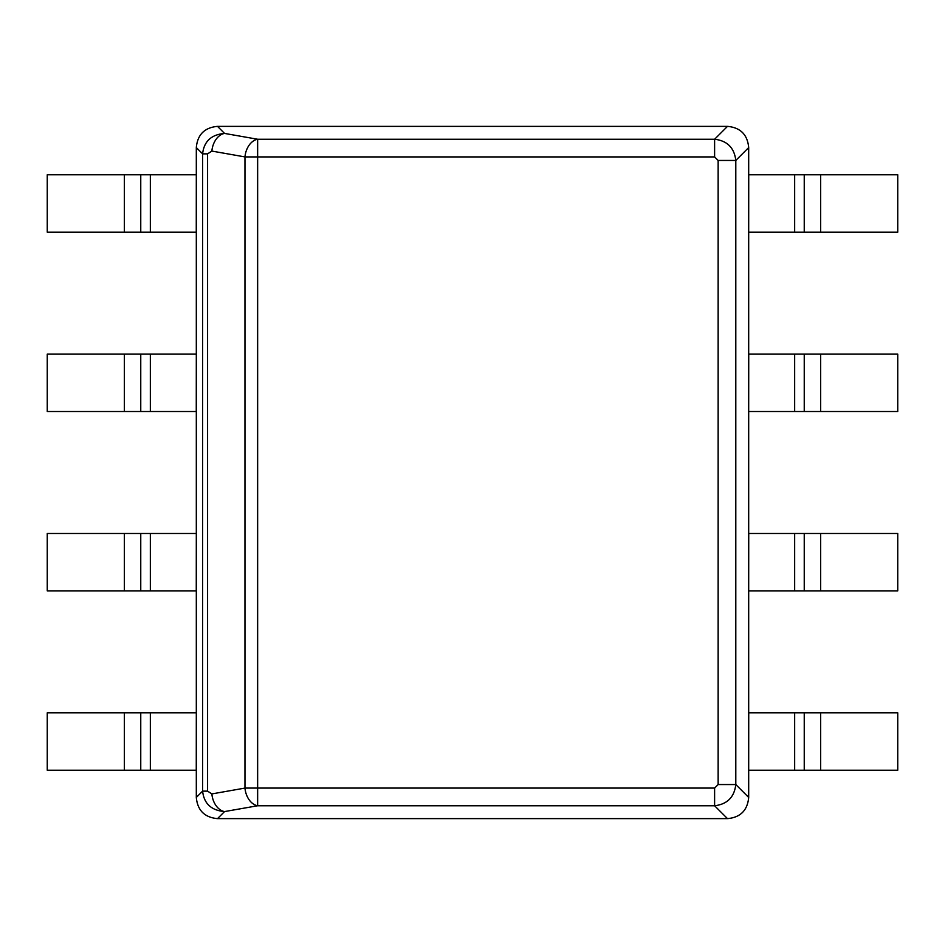 <?xml version="1.0" encoding="UTF-8"?>
<svg xmlns="http://www.w3.org/2000/svg" width="945" height="945" viewBox="0 0 945 945"><rect width="100%" height="100%" fill="white"/><g stroke="black" fill="none" stroke-linecap="round" stroke-linejoin="round"><path stroke-width="1.42" d="M727.496 126.37C740.431 127.563 747.495 134.627 748.688 147.562L748.688 797.438C747.495 810.373 740.431 817.437 727.496 818.63L217.504 818.63C204.569 817.437 197.505 810.373 196.312 797.438L196.312 147.562C197.505 134.627 204.569 127.563 217.504 126.37L727.496 126.37L714.609 139.246L257.642 139.246L224.556 133.422C211.29 134.592 203.978 141.407 202.608 153.858L202.608 791.142C203.978 803.593 211.29 810.408 224.556 811.578L217.504 818.63M718.141 784.551L718.141 160.449L714.609 156.917L714.609 139.246C727.248 140.746 734.312 147.81 735.801 160.449L735.801 784.551L718.141 784.551L714.609 788.083L257.642 788.083L257.642 156.917L244.968 156.917L244.968 788.083L211.869 793.918A17.931 12.58 -100 0 0 224.556 811.578L257.642 805.754A17.931 12.58 -100 0 1 244.968 788.083L257.642 788.083L257.642 805.754L714.609 805.754C727.248 804.254 734.312 797.19 735.801 784.551L748.688 797.438M196.312 147.562L202.608 153.858L207.581 153.858L211.869 151.082L244.968 156.917A17.931 12.58 -80 0 1 257.642 139.246L257.642 156.917L714.609 156.917M748.735 174.79L748.688 232.186L748.735 174.79L897.75 174.79L897.75 232.186L748.735 232.186M748.735 354.139L748.688 411.524L748.735 354.139L897.75 354.139L897.75 411.524L748.735 411.524M748.735 533.476L748.688 590.861L748.735 533.476L897.75 533.476L897.75 590.861L748.735 590.861M748.735 712.813L748.688 770.21L748.735 712.813L897.75 712.813L897.75 770.21L748.735 770.21M196.265 232.186L196.312 174.79L196.265 232.186L47.25 232.186L47.25 174.79L196.265 174.79M196.265 411.524L196.312 354.139L196.265 411.524L47.25 411.524L47.25 354.139L196.265 354.139M196.265 590.861L196.312 533.476L196.265 590.861L47.25 590.861L47.25 533.476L196.265 533.476M196.265 770.21L196.312 712.813L196.265 770.21L47.25 770.21L47.25 712.813L196.265 712.813M714.609 788.083L714.609 805.754L727.496 818.63M211.869 793.918L207.581 791.142L202.608 791.142L196.312 797.438M207.581 153.858L207.581 791.142M217.504 126.37L224.556 133.422A17.931 12.58 100 0 0 211.869 151.082M718.141 160.449L735.801 160.449L748.688 147.562M794.662 232.186L794.662 174.79M804.242 232.186L804.242 174.79M820.65 232.186L820.65 174.79M794.662 411.524L794.662 354.139M804.242 411.524L804.242 354.139M820.65 411.524L820.65 354.139M794.662 590.861L794.662 533.476M804.242 590.861L804.242 533.476M820.65 590.861L820.65 533.476M794.662 770.21L794.662 712.813M804.242 770.21L804.242 712.813M820.65 770.21L820.65 712.813M150.338 174.79L150.338 232.186M140.758 174.79L140.758 232.186M124.35 174.79L124.35 232.186M150.338 354.139L150.338 411.524M140.758 354.139L140.758 411.524M124.35 354.139L124.35 411.524M150.338 533.476L150.338 590.861M140.758 533.476L140.758 590.861M124.35 533.476L124.35 590.861M150.338 712.813L150.338 770.21M140.758 712.813L140.758 770.21M124.35 712.813L124.35 770.21"/></g></svg>
